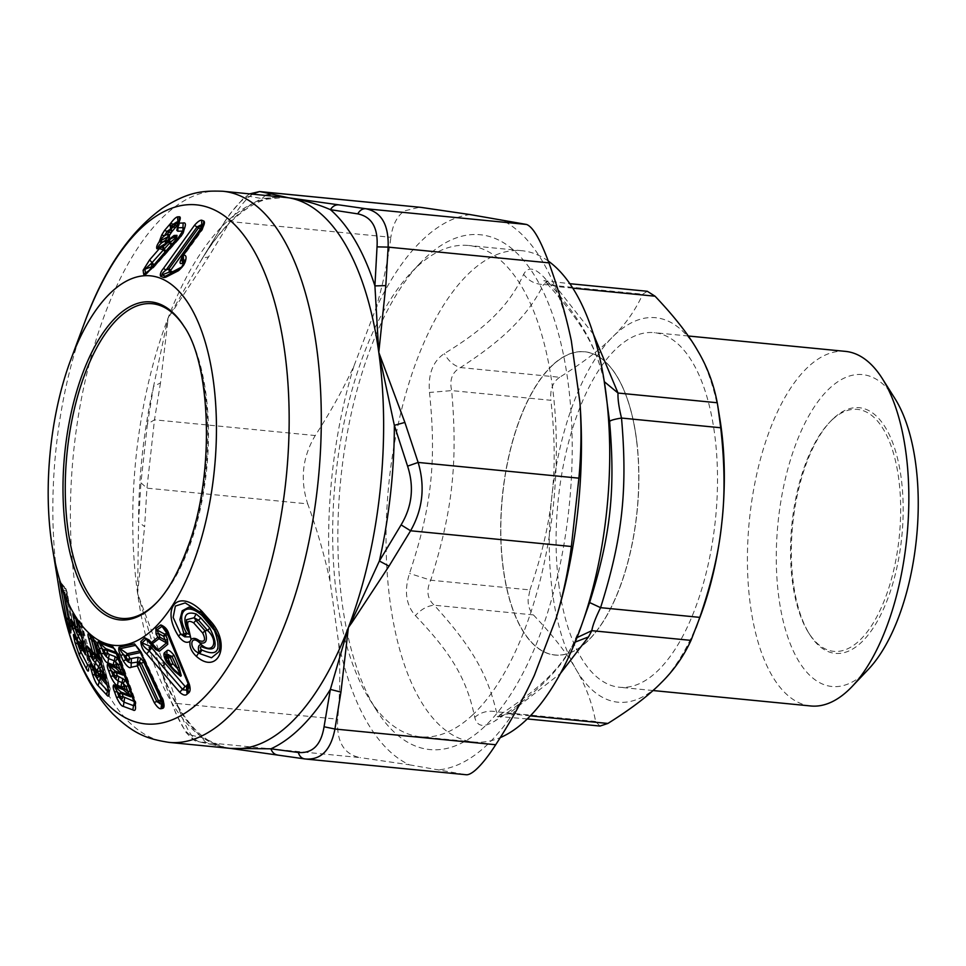 <?xml version="1.0" encoding="UTF-8"?>
<svg xmlns="http://www.w3.org/2000/svg" width="966" height="966" viewBox="0 0 966 966"><rect width="100%" height="100%" fill="white"/><g stroke="black" fill="none" stroke-linecap="round" stroke-linejoin="round"><path stroke-width="0.72" stroke-dasharray="4.83 3.62" d="M184.446 327.076A158.062 70.276 95.6 0 1 184.953 327.872A158.062 70.276 95.6 0 1 206.169 395.601A158.062 70.276 95.6 0 1 189.541 546.201A158.062 70.276 95.6 0 1 158.231 600.997A158.062 70.276 95.6 0 1 157.591 601.673M831.678 420.258A121.547 54.036 -84.4 0 0 829.178 422.77A121.547 54.036 -84.4 0 0 791.806 525.118A121.547 54.036 -84.4 0 0 808.627 632.778A121.547 54.036 -84.4 0 0 859.511 640.506A121.547 54.036 -84.4 0 0 898.887 480.066A121.547 54.036 -84.4 0 0 831.678 420.258M166.695 323.803L167.565 323.646L160.489 382.91L153.558 386.424L167.951 318.309L202.703 257.68L224.45 222.204C224.897 220.695 226.793 220.477 230.137 221.564L208.547 256.956L202.546 258.031A282.241 125.495 95.6 0 1 262.015 198.61L265.348 195.41M167.565 323.646L167.951 318.309L208.547 256.956M153.558 386.436L147.412 424.086L154.488 419.812L146.941 488.144L144.622 526.639L138.573 522.075A282.241 125.495 95.6 0 1 153.558 386.436M147.412 424.086L140.927 482.807L146.941 488.144L307.707 503.878C317.259 530.249 324.733 556.199 330.118 581.737L338.74 643.634C340.418 668.81 340.068 693.999 337.689 719.199C336.373 741.574 343.848 754.374 360.101 757.598L199.346 741.864L210.817 744.218C206.893 743.675 204.116 741.514 202.486 737.758A282.241 125.495 95.6 0 1 158.001 661.541L137.583 593.426L138.573 522.075L140.927 482.819M156.697 657.291L158.001 661.541L163.677 663.449L137.583 593.426L144.622 526.639M252.223 194.13L250.194 196.472L262.015 198.61L280.406 196.895M260.083 191.642C252.899 191.099 242.913 201.073 230.137 221.564L390.892 237.298C392.558 224.957 397.05 216.155 404.368 210.902L419.618 207.219M250.194 196.472C244.639 196.207 236.066 204.78 224.45 222.204L202.546 258.031M277.556 755.026L224.583 747.322L202.486 737.758L190.725 735.09C192.343 739.014 195.217 741.272 199.346 741.864C192.355 739.57 184.88 726.77 176.935 703.465C173.421 703.924 171.598 703.465 171.465 702.101L175.619 712.884L185.786 732.083C192.017 739.123 196.158 742.311 198.199 741.683L199.346 741.864M230.367 748.384L198.199 741.683M158.001 661.541L171.465 702.101C178.951 722.049 185.375 733.049 190.725 735.09M466.216 774.744L304.99 758.95L277.93 755.074M338.74 643.634A279.017 124.059 -84.4 0 0 409.475 764.831L360.101 757.598M409.475 764.831L465.745 774.672M470.225 214.597A279.017 124.059 -84.4 0 0 423.084 239.351A279.017 124.059 -84.4 0 0 375.677 309.072L353.93 366.066C343.171 389.226 330.275 412.385 315.242 435.545C302.418 456.966 299.907 479.752 307.707 503.878M375.677 309.072C382.729 285.55 387.801 261.629 390.892 237.298M73.899 614.533L73.609 613.784M76.652 619.351L78.161 621.066L79.828 621.271L74.261 614.968L76.894 619.532M73.778 614.304L80.987 623.312L77.546 620.703L80.238 626.137L79.949 628.673M85.141 652.871L85.431 650.36L86.36 650.251L81.325 626.958L80.238 626.137L88.86 666.262L88.558 668.762M73.959 634.734L79.973 642.161L86.264 654.574L80.697 648.198L76.254 639.758M74.648 635.978L79.973 642.161L76.64 640.53M71.387 619.653L77.425 627.091L82.376 636.727L76.809 630.351L72.064 620.884L73.718 624.628M72.064 620.884L77.425 627.091L73.947 625.087M62.428 588.705L60.713 582.679L62.222 585.456L61.136 584.889M64.565 597.29L65.157 594.464L63.007 589.719L66.497 591.24L65.688 588.729L62.222 585.456L63.478 592.339M60.713 582.679L65.459 588.137L60.109 581.641M71.399 628.733L72.402 627.441L71.399 628.733L72.402 627.441L66.473 595.02L65.157 594.464L71.399 628.733L70.808 631.547M87.52 647.063L93.593 653.366A4.287 3.623 -41.5 0 1 93.702 653.487L87.556 647.099M90.611 636.075L89.886 635.338M93.69 639.202L97.059 642.583L93.436 638.852L96.636 644.648L108.989 690.171L109.605 689.229L97.783 645.831L96.636 644.648L96.648 646.58M100.331 661.022L100.392 661.203C101.333 661.698 101.333 660.309 100.379 657.025L96.431 642.547A4.287 3.526 -45 0 0 95.67 641.207L93.968 641.859L97.82 643.924L109.653 687.333L108.977 692.091M101.563 665.55L105.91 677.251C106.864 680.475 106.864 681.863 105.922 681.453L91.468 665.489M113.843 648.246L117.659 654.115L134.938 703.055L135.433 702.306L118.915 655.636L117.659 654.115L117.924 655.262M117.055 653.934L118.697 654.501L135.228 701.171L135.168 704.19M163.085 700.495L140.046 650.939L141.447 652.714L141.108 651.567L137.208 646.604L140.456 651.205M148.981 641.062L152.906 645.203L151.65 644.998L152.906 645.203L155.538 648.234L155.538 649.406L155.538 648.234M200.831 612.287L211.735 624.712M188.044 629.675L187.404 628.323L186.667 628.745L187.404 628.323L188.95 631.015L188.213 631.438L188.624 630.218M200.107 611.526L202.715 614.4M215.164 629.506L214.428 630.436L215.164 629.506L218.763 651.845C221.504 649.261 220.381 641.822 215.358 629.53L201.471 612.903M188.95 631.015L189.867 636.884L189.155 630.931L187.609 628.238C185.931 623.722 185.557 620.897 186.498 619.737L187.404 628.323M166.369 632.875L168.301 634.517L168.132 633.479L165.077 628.914L168.519 634.227L188.986 683.638A4.287 4.287 0 0 1 189.179 684.206A4.287 1.328 -14.8 0 1 188.986 684.785L188.805 687.997L189.179 684.206A4.287 1.328 -14.8 0 0 188.165 683.65M188.756 683.964L176.561 654.743L189.336 684.302M168.301 634.517L169.207 635.109M166.2 660.684L166.454 662L166.478 660.816L174.375 669.849L174.339 671.056L174.375 669.849M139.249 649.985L141.447 652.714L163.085 699.734L163.339 702.825L163.085 699.734L141.447 652.714L140.444 652.557M163.085 699.734L162.3 700.145L162.674 700.954M141.072 652.436L139.744 651.012M162.723 699.456L162.723 699.456A4.287 3.309 12.6 0 1 163.58 702.173L163.58 702.173A4.287 3.309 12.6 0 1 163.339 702.825L162.505 704.238M120.182 662.761L123.455 672.046M127.766 684.254L131.255 694.131M133.779 701.28L135.228 701.171L135.433 702.306M118.915 655.636L115.304 650.021M114.507 648.79L118.697 654.501M116.536 652.605L117.804 653.052M135.228 701.171A4.287 3.84 23.6 0 1 135.578 704.697L135.578 704.697A4.287 3.84 23.6 0 1 135.373 705.095L135.083 705.518M106.828 684.942L109.979 687.889L97.82 643.924M109.653 687.333A4.287 4.142 47.6 0 1 109.303 691.535L108.615 691.559M94.257 654.393A4.287 3.623 -41.5 0 0 93.702 653.487A4.287 4.287 0 0 0 93.581 653.342L93.183 653.282M93.473 638.876L97.059 642.583M105.173 680.112L97.614 671.901A4.287 3.647 -40.9 0 0 97.481 671.756L96.986 671.684M103.434 676.55L105.91 677.251M102.118 671.72L104.594 672.421M97.916 656.325L100.379 657.025M79.309 626.379L78.161 621.066L80.48 622.454L81.639 624.483L89.923 662.736L85.455 654.851M79.828 621.271A4.287 3.115 -29.4 0 1 80.238 621.802A4.287 3.115 -29.4 0 1 80.48 622.454L83.245 635.205C83.921 638.152 83.861 639.057 83.04 637.922L78.101 628.311L80.178 634.288M81.651 637.174L84.042 642.185L87.121 653.028C87.797 655.926 87.737 656.844 86.916 655.757L80.661 643.392L84.066 652.135M80.987 623.312L86.904 648.331L86.36 650.251L89.597 665.2L89.138 666.963L88.86 666.262M89.923 662.736A4.287 4.214 103.3 0 1 89.138 666.963L89.464 666.649A4.287 4.287 0 0 0 90.14 663.28L89.138 666.963L87.628 664.982L89.053 661.553M77.449 644.286L78.995 645.203M79.973 642.161A4.287 3.236 -25.2 0 1 80.48 642.873A4.287 3.236 -25.2 0 1 80.661 643.392L78.258 641.859L78.814 644.431A4.287 2.838 167.8 0 1 81.216 645.964L79.031 647.498M77.425 627.091A4.287 3.224 -25.8 0 1 77.92 627.779A4.287 3.224 -25.8 0 1 78.101 628.311L75.722 626.801L76.278 629.373A4.287 2.838 167.7 0 1 78.657 630.883L77.884 631.679M83.245 635.205L80.927 633.805L82.629 637.065L81.313 635.58M83.74 646.882L84.791 651.639L87.121 653.028M84.754 651.591L86.505 654.9L85.129 653.354M86.264 654.574L86.916 655.757L86.264 654.574M83.873 647.377L86.191 648.766M82.967 643.308L84.042 642.185M82.376 636.727L83.04 637.922L82.376 636.727M72.631 623.674L66.28 589.767L72.631 623.674L69.842 626.487M68.453 619.713L70.023 620.16L69.963 623.058L68.852 621.005M65.688 588.729A4.287 2.705 -17.8 0 1 66.231 589.55A4.287 2.705 -17.8 0 1 66.28 589.767L64.106 587.751L70.023 620.16L72.196 622.176L69.963 623.058L71.243 627.381L70.228 628.552M67.089 592.255A4.287 3.321 -10.3 0 1 67.185 592.605L67.185 592.605A4.287 3.321 -10.3 0 1 66.473 595.02L66.497 591.24M72.402 627.441L73.018 624.676A4.287 4.118 151.6 0 1 71.81 628.709L71.243 627.381L72.716 623.951M166.478 660.816L165.198 657.882M181.68 257.572L201.894 228.857L202.353 229.473L182.538 256.992L183.033 255.193M203.029 225.44L203.379 227.107L202.945 225.259L202.22 228.531M148.064 272.038L153.377 267.739L180.944 236.851L178.287 238.107L148.233 271.639C146.156 273.68 145.25 274.199 145.516 273.221M178.167 238.566L180.69 235.136M184.023 229.751L180.256 236.066L181.668 235.39L184.023 231.599L181.053 236.513L153.522 267.437L152.773 266.266M177.647 226.732L177.792 224.752L178.227 226.02L178.855 225.018L178.299 223.931L179.29 221.757M181.523 267.123L183.419 265.481L183.564 263.175M181.451 258.828L182.538 256.992L181.415 258.61M202.401 229.027L201.037 228.459M203.379 227.107L202.51 229.799L181.922 258.188M180.582 268.294L181.982 267.582L179.314 269.333L184.071 263.959L181.982 267.582L184.204 264.889L184.711 260.168M184.071 263.959L184.832 260.434M202.353 229.473L182.538 256.992M181.982 267.582L182.61 266.568M184.482 228.399L184.023 231.599M183.89 231.611L182.755 231.067M177.49 227.602L178.795 225.042L176.766 225.803M169.328 239.399L167.843 241.802L169.026 240.884L168.784 241.572L166.707 242.466M167.71 241.126L169.666 239.846L168.784 241.572L171.537 237.515M173.107 236.453L169.666 239.846M164.92 245.255L167.444 241.862M166.092 244.132L167.058 243.384L165.729 243.432M169.026 240.884L168.024 242.418M164.908 245.255L167.058 243.384M178.855 225.018L179.326 221.842L178.795 225.042M178.227 226.02L177.478 227.493L177.877 225.32M180.944 236.851L181.668 235.39M148.861 270.685L151.662 268.56L151.421 267.22L152.761 266.362M153.377 267.739L151.662 268.56L153.002 267.715M178.855 221.274L178.493 224.667M177.515 224.341L177.418 225.102M484.642 726.504A258.634 114.99 95.6 0 1 376.354 710.058A258.634 114.99 95.6 0 1 340.587 480.971A258.634 114.99 95.6 0 1 420.089 263.163A258.634 114.99 95.6 0 1 425.414 257.825A258.634 114.99 95.6 0 1 568.419 385.096A258.634 114.99 95.6 0 1 484.642 726.504M472.772 714.78A246.825 109.75 95.6 0 1 420.476 736.792A246.825 109.75 95.6 0 1 369.423 699.082A246.825 109.75 95.6 0 1 336.301 593.329A246.825 109.75 95.6 0 1 411.154 272.593A246.825 109.75 95.6 0 1 416.249 267.497A246.825 109.75 95.6 0 1 468.546 245.485A246.825 109.75 95.6 0 1 552.721 388.948A246.825 109.75 95.6 0 1 472.772 714.78M353.93 366.066A279.017 124.059 -84.4 0 0 330.118 581.737M439.844 769.733A279.017 124.059 -84.4 0 0 486.985 744.979A279.017 124.059 -84.4 0 0 534.391 675.27M571.317 340.708A279.017 124.059 -84.4 0 0 500.593 219.511M548.241 261.025A246.825 109.75 -84.4 0 0 521.918 250.713A246.825 109.75 -84.4 0 0 469.621 272.714A246.825 109.75 -84.4 0 0 389.672 598.546A246.825 109.75 -84.4 0 0 473.847 742.009A246.825 109.75 -84.4 0 0 500.231 737.626M605.573 389.407L603.702 379.372C595.068 343.57 580.312 318.285 544.353 277.689C534.741 267.497 527.847 266.387 523.644 274.332C516.774 289.208 507.754 302.346 496.584 313.721C484.594 326.399 467.17 339.694 444.324 353.604C432.853 361.32 427.914 374.277 429.496 392.474C436.572 461.893 431.609 506.896 409.512 573.43C403.993 590.975 405.962 605.042 415.392 615.632C452.112 654.187 466.88 679.472 474.741 717.327C477.035 726.794 483.93 727.905 495.449 720.672C533.486 695.822 558.903 671.322 571.703 647.196L582.727 622.333L574.782 641.4M604.33 381.715L603.702 379.372M576.992 637.596L571.703 647.196M593.438 334.333L555.836 286.491L546.828 283.352L544.353 277.689M572.79 288.146L555.836 286.491L547.046 281.468L543.568 284.499C535.273 284.342 528.631 280.949 523.644 274.332M647.292 291.285L642.788 294.207L543.568 284.499C536.058 299.436 526.41 312.875 514.612 324.854C501.909 338.197 483.857 352.433 460.444 367.563C452.233 372.103 449.299 379.771 451.665 390.59C457.896 462.629 452.583 510.881 430.727 580.204C426.054 590.371 427.214 598.703 434.217 605.211C471.432 646.29 487.262 673.411 496.403 711.761L499.736 716.253L508.671 713.741L499.736 714.925L495.449 720.672M719.899 418.978A193.164 85.889 -84.4 0 0 697.609 350.598A193.164 85.889 -84.4 0 0 612.685 336.868C600.598 349.245 582.921 362.709 559.664 377.271L460.444 367.563C453.851 365.703 448.465 361.055 444.324 353.604M559.664 377.271C552.83 381.932 549.908 389.6 550.874 400.298L451.665 390.59L429.496 392.462M599.995 726.058L595.611 721.469C592.037 702.572 585.493 685.184 575.99 669.317C567.006 653.499 552.818 635.362 533.425 614.919C529.61 610.669 527.847 605.392 528.148 599.077L529.948 589.912L430.727 580.204L409.512 573.43M533.425 614.919L434.217 605.211C427.334 605.839 421.067 609.317 415.392 615.632M595.611 721.469L496.403 711.761C488.253 710.215 481.032 712.063 474.741 717.327M527.255 718.933L497.019 716.386L499.736 714.925C547.432 683.433 560.787 665.538 572.44 645.699L575.205 642.076M529.948 589.912C541.721 555.679 549.026 524.441 551.876 496.222A193.164 85.889 -84.4 0 1 612.685 336.868C625.316 324.54 635.338 310.327 642.788 294.207M700.688 615.318A193.164 85.889 -84.4 0 1 660.913 683.047A193.164 85.889 -84.4 0 1 575.99 669.317A193.164 85.889 -84.4 0 1 552.117 589.924A193.164 85.889 -84.4 0 1 551.876 496.222C555.257 468.063 554.919 436.077 550.874 400.298M558.698 583.706A178.142 79.212 -84.4 0 0 619.447 687.249A178.142 79.212 -84.4 0 0 714.9 436.197A178.142 79.212 -84.4 0 0 654.151 332.654A178.142 79.212 -84.4 0 0 558.698 583.706M845.479 351.382A178.142 79.212 -84.4 0 0 750.027 602.434A178.142 79.212 -84.4 0 0 810.788 705.977M894.927 398.547A156.685 69.661 -84.4 0 0 810.45 413.025A156.685 69.661 -84.4 0 0 778.572 595.418A156.685 69.661 -84.4 0 0 868.434 669.281M833.139 418.725A123.407 54.869 -84.4 0 0 830.591 421.273A123.407 54.869 -84.4 0 0 792.651 525.202A123.407 54.869 -84.4 0 0 809.725 634.517A123.407 54.869 -84.4 0 0 861.394 642.366A123.407 54.869 -84.4 0 0 901.375 479.45A123.407 54.869 -84.4 0 0 833.139 418.725M636.594 440.351A152.29 67.717 -84.4 0 0 608.399 364.882A152.29 67.717 -84.4 0 0 529.936 396.591A152.29 67.717 -84.4 0 0 503.069 566.45A152.29 67.717 -84.4 0 0 580.82 646.773A152.29 67.717 -84.4 0 0 636.594 440.351M552.262 365.317A152.387 67.753 -84.4 0 0 502.912 566.487A152.387 67.753 -84.4 0 0 554.87 655.057A152.387 67.753 -84.4 0 0 580.711 646.858A152.387 67.753 -84.4 0 0 587.159 641.46A152.387 67.753 -84.4 0 0 636.522 440.303A152.387 67.753 -84.4 0 0 608.314 364.774A152.387 67.753 -84.4 0 0 584.551 351.733A152.387 67.753 -84.4 0 0 552.262 365.317M552.383 365.329A152.387 67.753 -84.4 0 0 500.799 532.459A152.387 67.753 -84.4 0 0 554.991 655.069A152.387 67.753 -84.4 0 0 587.28 641.472A152.387 67.753 -84.4 0 0 638.864 474.354A152.387 67.753 -84.4 0 0 584.672 351.745A152.387 67.753 -84.4 0 0 552.383 365.329M160.489 382.91L154.488 419.812L315.242 435.545M163.677 663.449L176.935 703.465L337.689 719.199M229.389 748.252L231.212 748.469A276.868 123.105 95.6 0 1 227.807 748.022A276.868 123.105 95.6 0 1 137.583 593.426A276.868 123.105 95.6 0 1 165.923 323.743A276.868 123.105 95.6 0 1 167.951 318.309A276.868 123.105 95.6 0 1 285.139 197.354L266.387 199.238C255.048 202.462 243.335 209.851 231.26 221.419C220.26 232.081 209.731 245.932 199.648 262.969M168.881 742.371A276.868 123.105 95.6 0 1 76.181 593.679A276.868 123.105 95.6 0 1 103.591 317.645A276.868 123.105 95.6 0 1 222.808 191.256M58.805 587.195A260.772 115.944 95.6 0 1 84.102 323.888A260.772 115.944 -84.4 0 1 84.742 322.137M184.953 327.872L183.963 326.315A159.752 71.025 95.6 0 1 188.599 546.961A159.752 71.025 95.6 0 1 156.963 602.337L158.231 600.997M52.466 548.036A185.653 82.545 95.6 0 1 70.47 360.572M76.374 618.711L75.734 617.54M176.561 654.743L168.446 634.879M168.132 633.479A4.287 4.287 0 0 1 168.519 634.227L167.83 634.227M134.371 702.958L134.141 701.413M107.552 690.726L108.651 686.802M91.432 665.441L97.469 671.732A4.287 4.287 0 0 1 97.614 671.901A4.287 3.647 -40.9 0 1 98.254 673.036M82.05 649.828L82.17 648.283M86.505 654.912L80.48 642.873A4.287 4.287 0 0 0 79.84 641.895M82.364 640.494L82.533 638.84M80.927 623.203L81.579 624.374L80.927 623.203M65.459 588.137A4.287 4.287 0 0 1 66.231 589.55L67.04 592.025A4.287 4.287 0 0 1 67.185 592.605L73.018 624.676M202.945 225.259L202.232 228.374M178.42 222.76L178.167 224.692M183.166 230.391L182.864 231.067M530.322 715.866L508.671 713.741L560.425 673.459M249.639 193.876L243.299 198.489L230.198 213.619L224.655 221.685M199.66 262.933L202.703 257.68M158.05 661.795L171.537 702.499M224.136 747.213L209.96 744.098M224.583 747.322C197.318 740.874 174.689 710.855 156.685 657.266M59.952 581.194L60.496 582.087M148.595 640.639L152.845 645.119A4.287 4.287 0 0 1 152.978 645.264L155.949 648.681M165.403 656.264L166.538 660.877L175.244 670.815M141.121 651.555A4.287 4.287 0 0 1 141.652 652.424L163.29 699.444A4.287 4.287 0 0 1 163.58 702.173L163.097 703.514M118.444 653.584A4.287 4.287 0 0 1 119.18 654.876L135.699 701.545A4.287 4.287 0 0 1 135.578 704.697L135.3 705.252M109.303 691.559L108.844 692.815M109.436 691.366A4.287 4.287 0 0 0 109.991 687.889M98.17 644.479A4.287 4.287 0 0 0 97.095 642.619M88.461 669.003L89.464 666.649M86.904 648.331L90.14 663.28M82.629 637.077L77.92 627.779A4.287 4.287 0 0 0 77.292 626.837M81.856 625.05A4.287 4.287 0 0 0 81.386 623.807L80.238 621.802A4.287 4.287 0 0 0 79.707 621.066M70.784 631.74L72.293 628.407A4.287 4.287 0 0 0 73.102 625.026M179.616 269.152L182.248 267.425M146.252 273.402L153.558 267.715L181.113 236.827L184.132 232.13L184.578 228.628M172.624 236.67L167.77 243.034M177.623 228.181L179.338 224.812L179.398 222.035M369.423 699.082L376.354 710.058M411.154 272.593L420.089 263.163M473.847 742.009L420.476 736.792M521.918 250.713L468.546 245.485M605.597 389.552L603.81 379.892C596.59 350.078 586.084 326.906 546.828 283.352L543.834 280.623L569.843 283.702M652.98 690.533L619.447 687.249M688.251 335.999L654.151 332.654M808.627 632.778L809.725 634.517M829.178 422.77L830.591 421.273"/><path stroke-width="1.45" d="M157.591 601.673A158.062 70.276 95.6 0 1 67.572 526.482A158.062 70.276 95.6 0 1 84.199 375.883A158.062 70.276 95.6 0 1 184.446 327.076M265.348 195.41L271.555 193.985L288.544 197.789C303.384 200.01 317.343 203.971 330.432 209.67C332.546 206.289 335.299 204.671 338.68 204.84L288.544 197.789A276.868 123.105 95.6 0 1 378.781 352.397L394.345 425.354L404.875 422.42L378.781 352.397A276.868 123.105 95.6 0 1 350.441 622.068A276.868 123.105 95.6 0 1 348.4 627.502L330.372 689.398L340.938 692.103L348.4 627.502A276.868 123.105 95.6 0 1 231.212 748.469L168.881 742.371A276.868 123.105 95.6 0 0 288.11 615.97A276.868 123.105 95.6 0 0 315.52 339.947A276.868 123.105 95.6 0 0 222.808 191.256L285.139 197.354A276.868 123.105 95.6 0 1 288.544 197.789L280.406 196.895M252.223 194.13L259.576 191.558L249.639 193.876M377.03 246.861C378.189 227.759 371.777 216.758 357.77 213.872L330.432 209.67A282.241 125.495 95.6 0 1 374.917 285.9L385.82 285.61L378.781 352.397L374.917 285.9L377.03 246.861L388.139 247.115C388.839 224.655 381.365 211.868 365.728 208.716L338.68 204.84M357.77 213.872C359.787 210.298 362.443 208.584 365.728 208.716L526.494 224.45C532.858 226.696 540.32 239.496 548.905 262.849L388.139 247.115L385.82 285.61M351.238 622.176L348.4 627.502L351.974 622.478L351.238 622.176L379.372 561.005L389.008 566.148L351.974 622.478M401.095 524.876C412.132 506.45 414.293 486.876 407.58 466.143L394.345 425.354A282.241 125.495 95.6 0 1 379.372 561.005L401.095 524.876L410.586 530.769C422.794 509.275 425.306 486.502 418.133 462.436L404.875 422.42M407.58 466.143L418.133 462.436L578.9 478.17L571.353 546.49L410.586 530.769L389.008 566.148M230.367 748.384L270.915 748.819L298.313 752.49C312.513 753.601 321.086 745.028 324.057 726.758L330.372 689.398A282.241 125.495 95.6 0 1 270.915 748.819C272.243 752.526 274.586 754.615 277.93 755.074M298.313 752.49C299.508 756.342 301.73 758.491 304.99 758.95L230.162 748.36M304.664 758.902L304.99 758.95C320.821 760.327 330.807 750.353 334.936 729.016L340.938 692.103M306.162 759.083L466.216 774.744M324.057 726.758L334.936 729.016L495.703 744.738C510.724 721.59 523.62 698.43 534.391 675.27L556.138 618.276C563.19 594.742 568.262 570.821 571.353 546.49M495.703 744.738C488.12 756.511 481.249 765.072 475.079 770.433C471.106 773.754 467.991 775.167 465.745 774.672M556.138 618.276A279.017 124.059 -84.4 0 0 579.938 402.605C581.617 427.781 581.266 452.969 578.9 478.17M579.938 402.605L571.317 340.708C565.931 315.17 558.457 289.22 548.905 262.849M259.576 191.558L420.85 207.364L470.225 214.597L526.494 224.45M76.652 619.351L73.392 616.888C72.595 613.796 72.667 612.77 73.609 613.784L76.894 619.532L79.949 628.673L85.141 652.871M73.392 616.888L76 628.878L78.512 631.052L75.734 618.325L73.609 613.784M77.546 620.703L76.894 619.532M73.971 614.557L77.159 620.232L79.949 628.673M74.068 638.224L75.034 642.704L78.814 644.431L79.031 647.498L76.483 639.794L74.068 638.224C73.271 635.073 73.235 633.913 73.959 634.734L74.648 635.978M71.448 623.094L72.426 627.659L76.278 629.373L76.471 632.452L73.851 624.652L71.448 623.094C70.651 619.93 70.627 618.783 71.387 619.653L72.064 620.884M78.657 630.883L76.471 632.452L83.873 647.377L79.671 645.723L80.697 648.198L73.959 634.734M82.967 643.308L81.856 643.96L82.4 648.898L79.888 646.725L80.697 648.198M82.4 648.898L81.132 648.729L82.4 648.898L84.791 651.639M76 628.878L71.387 619.653M76.29 629.615L81.313 635.58M78.512 631.052L77.244 630.883L78.512 631.052L80.927 633.805L79.309 626.379M61.136 584.889L60.025 583.367L66.268 617.648L68.622 619.761M63.478 592.339L68.852 621.005M64.42 596.493L60.109 581.641C59.481 579.962 59.445 580.542 60.025 583.367M70.663 630.762L64.565 597.29M87.194 650.999L88.594 656.192L92.627 656.868L93.134 660.08L91.178 657.001L89.766 651.821L87.194 650.999C86.095 647.618 85.986 645.892 86.855 645.831L93.448 653.559L87.652 647.208L89.766 651.821L91.83 653.958L92.627 656.868A4.287 2.161 164.7 0 1 95.175 657.653L101.78 665.936L99.764 668.544L100.778 673.845L98.991 673.821L91.432 665.441L98.991 673.821M89.524 634.976L91.287 639.142L88.787 638.417C87.689 635.085 87.689 633.491 88.763 633.624L93.436 638.852L88.763 633.624M93.473 638.876L96.262 645.988L92.688 637.512M96.262 645.988L108.977 692.091L96.648 646.58M91.154 669.462L92.543 674.558L96.515 675.246L97.023 678.434L95.127 675.379L93.738 670.283L91.154 669.462C90.067 666.105 89.947 664.367 90.78 664.222L93.738 670.283L95.719 672.336L96.515 675.246A4.287 2.161 164.7 0 1 99.075 676.043L106.828 684.942M95.67 641.207L93.968 641.859L91.287 639.142L95.236 653.596L93.944 654.067L100.392 661.203L94.378 654.743L95.175 657.653L93.134 660.08L98.834 667.204A4.287 3.562 136.4 0 0 97.735 671.128L90.78 664.222M88.787 638.417L92.507 652.026L93.666 652.98L86.855 645.831M94.958 641.919L93.968 641.859L97.916 656.325L95.236 653.596L93.412 653.523M99.921 663.28L98.834 667.204L102.118 671.72L103.434 676.55L100.778 673.845L99.486 674.316L105.149 680.1L103.434 676.55L104.569 676.647M117.659 654.115L134.938 703.055M114.556 691.837L116.488 697.319L120.545 696.824L121.414 699.964L119.168 697.259L117.236 691.777L114.556 691.837C113.094 688.444 112.793 686.15 113.662 684.93L117.236 691.777L119.434 693.697L120.545 696.824A4.287 1.34 160.5 0 1 123.201 696.752L134.141 701.413M108.627 670.718L110.607 676.297L114.713 675.789L115.582 678.941L113.276 676.224L111.307 670.658L108.627 670.718C107.166 667.289 106.888 665.006 107.781 663.871L111.307 670.658L113.602 672.65L114.713 675.789A4.287 1.34 160.5 0 1 117.357 675.705L124.988 680.088L127.766 684.254M99.244 648.391L101.128 653.753L105.125 653.294L106.006 656.409L103.833 653.704L101.949 648.331L99.244 648.391C97.759 644.841 97.445 642.511 98.291 641.4L112.95 646.797L113.843 648.246L99.232 642.873L98.291 641.4M117.055 653.934L106.695 650.094L107.794 653.221A4.287 1.34 160.5 0 0 105.125 653.294L104.014 650.154L106.695 650.094A4.287 3.9 -68.5 0 0 105.753 648.621L104.014 650.154L101.949 648.331L99.232 642.873L105.753 648.621L116.536 652.605M117.924 655.262L112.95 646.797M114.592 648.898L115.304 650.021M109.194 654.368L115.087 656.578L114.435 660.816A4.287 3.804 110 0 0 113.795 665.055L107.89 662.845L109.194 654.368L107.794 653.221L106.006 656.409L108.542 658.607L114.435 660.816L118.25 664.415L113.795 665.055L115.497 666.806L115.34 667.82L108.723 665.345L115.316 671.104L113.602 672.65L116.246 672.565L117.357 675.705L115.582 678.941L118.178 681.115L117.526 685.353C115.884 685.437 113.577 682.407 110.607 676.297M115.087 656.578L117.26 658.305L115.534 661.686L117.14 667.083L115.497 666.806M120.81 664.294L118.25 664.415L120.098 669.631L117.14 667.083L115.884 668.255L114.23 666.286L107.781 663.871M118.818 676.864L118.178 681.115L122.163 682.588L125.966 686.186L121.523 686.826L123.225 688.577L123.068 689.591L114.604 686.391L121.161 692.151L119.434 693.697L122.09 693.624L130.808 696.86L131.255 694.131M124.988 680.088L123.262 683.457L124.868 688.855L123.225 688.577M128.526 686.065L125.966 686.186L127.814 691.378L124.868 688.855L123.612 690.026L121.957 688.058L113.662 684.93M120.762 655.455L123.237 660.853L127.186 659.259L128.418 662.121L125.942 659.923L123.467 654.513L120.762 655.455C118.878 652.05 118.323 649.309 119.072 647.208L120.17 648.681C120.001 649.864 121.1 651.808 123.467 654.513L125.737 656.107L127.186 659.259L138.066 657.266L140.843 658.329L143.813 662.253L161.105 699.77L162.723 699.456M140.022 650.963L127.307 653.704L120.17 648.681L135.578 645.36L134.54 643.875L119.072 647.208M139.249 649.985L135.578 645.36L139.841 651.229L162.493 700.519L163.097 703.514M140.046 650.939L163.085 700.495C164.486 705.18 164.365 707.788 162.723 708.332L160.984 708.718C159.245 708.984 156.975 706.907 154.186 702.487L161.105 699.77L159.752 703.695L141.265 663.171L139.551 664.27L156.77 701.57L161.551 704.456L160.984 708.718M134.54 643.875L140.456 651.205M141.072 652.436L128.406 655.165L129.855 658.329L128.418 662.121L131.231 663.014L131.074 667.289L137.305 665.9L137.462 662.35L139.551 664.27L137.305 665.9L154.186 702.487M167.263 632.935L164.667 634.155L157.035 629.989L158.4 633.418L156.118 634.155L158.895 638.743L151.71 644.213L149.078 641.17L149.102 639.999L149.078 641.17L146.059 639.13L151.65 644.998L150.249 646.302L142.087 642.897L146.059 639.13L144.791 637.765L140.807 641.545C141.157 646.64 143.113 650.758 146.663 653.885L179.761 692.284C183.069 695.254 185.52 695.87 187.114 694.119L186.728 690.135L187.972 689.096L188.37 693.081C190.326 691.861 190.652 688.939 189.336 684.302L169.207 635.109C168.012 630.013 165.198 626.62 160.779 624.917L161.986 626.33L157.035 629.989L155.816 628.588L160.779 624.917M179.761 692.284L182.296 689.326L182.936 689.821L148.981 650.601L151.517 647.667A4.287 3.598 -133.3 0 0 150.249 646.302L148.981 650.601C145.093 648.162 142.787 645.59 142.087 642.897L140.807 641.545M167.758 644.298L167.492 639.456L165.234 640.168L163.628 636.268L165.886 635.556A4.287 3.417 -127.2 0 0 164.667 634.155L163.628 636.268L158.4 633.418L160.03 637.294L165.234 640.168L167.758 644.298L159.281 651.35L151.372 642.595L157.506 637.488L158.979 637.403L158.895 638.743L166.526 642.909L158.026 649.985L148.981 641.062M144.791 637.765L149.102 639.999L151.372 642.595L151.71 644.213L155.538 648.234L155.538 649.406L152.918 646.363L151.517 647.667L184.977 686.271L186.341 686.15L188.129 683.65L188.756 683.964M156.118 634.155L155.816 628.588M158.979 637.403L160.03 637.294L159.233 638.888M131.074 667.289C129.516 668.605 126.908 666.468 123.237 660.853M107.89 662.845C106.357 662.99 104.099 659.947 101.128 653.753M135.373 705.095L133.489 705.651L132.837 709.889C135.276 711.411 136.049 709.515 135.168 704.19M132.837 709.889L123.322 706.388C121.68 706.412 119.41 703.393 116.488 697.319M122.815 678.349L122.163 682.588A4.287 3.804 110 0 0 121.523 686.826L117.526 685.353M103.253 671.805L97.735 671.128L94.233 667.349C92.748 666.226 90.876 662.507 88.594 656.192M108.615 691.511L108.844 692.815L109.303 691.559L107.552 690.726L106.453 694.663C108.554 697.295 109.399 696.438 108.977 692.091M106.453 694.663L98.085 685.727C96.6 684.532 94.753 680.813 92.543 674.558M70.228 628.552L69.781 630.822C70.651 633.382 70.989 633.624 70.808 631.547M69.781 630.822L66.268 617.648M87.64 665.031L86.191 668.424C87.918 671.901 88.715 672.01 88.558 668.762M86.191 668.424L79.297 655.153L75.034 642.704M82.364 640.494L81.096 642.281A4.287 3.164 152.1 0 0 79.671 645.723L72.426 627.659M190.024 641.339C186.571 643.61 182.707 641.81 178.42 635.942C160.416 607.88 178.046 587.594 201.954 611.345L210.95 621.573C231.695 644.696 217.833 675.415 196.412 656.385C191.449 651.76 189.312 646.749 190.024 641.339L191.099 639.432C193.212 637.705 195.929 638.128 199.25 640.687C204.828 642.462 205.987 639.927 202.727 633.092L193.683 622.877C188.02 619.677 186.341 621.609 188.624 628.661L191.099 639.432L190.024 641.339M201.447 612.951L185.194 602.905L175.365 606.068L173.168 617.383L180.739 634.179L184.083 634.384L184.723 636.836L180.739 634.179L178.42 635.942M201.954 611.345L201.483 613.012L213.088 626.511L218.207 636.594C220.139 642.982 220.32 648.065 218.763 651.845L211.542 657.761L199.757 653.632L201.918 650.033L201.169 649.442C199.853 647.28 200.107 646.423 201.93 646.882C216.312 652.642 218.932 646.387 209.791 628.093L200.759 617.878L196.11 613.965C185.75 610.959 182.61 615.897 186.667 628.745L188.213 631.438C189.517 634.191 189.082 634.795 186.897 633.249L186.378 632.67C175.353 613.627 185.037 600.345 202.184 615.74L214.428 630.436C221.878 650.48 217.712 657.013 201.918 650.033M201.544 613.06L210.491 623.215M210.54 623.263L210.95 621.573M196.412 656.385L198.658 652.931C188.962 649.188 190.024 634.046 199.262 642.487L199.25 640.687M201.169 649.442L198.972 652.859L199.757 653.632L198.972 652.859C197.692 646.568 198.658 643.984 201.894 645.131L199.262 642.487C206.12 644.708 208.016 640.772 204.949 630.677L202.727 633.092M200.759 617.878L198.573 620.244L207.593 630.472L204.949 630.677L195.905 620.45L198.573 620.244L194.154 617.745L195.905 620.45L193.683 622.877M186.378 632.67L184.083 634.384L179.905 619.641L182.188 610.79L189.022 607.119L200.831 612.287M201.93 646.882L201.894 645.131C212.677 654.284 219.258 641.545 207.593 630.472L209.791 628.093M188.044 629.675L188.624 628.661L188.044 629.675M196.11 613.965L194.154 617.745L186.498 619.725L187.887 629.615C189.964 634.179 190.628 636.594 189.855 636.884L189.891 636.775M186.897 633.249L184.723 636.836L189.867 636.884M202.57 614.098L202.184 615.74M211.59 624.314L211.204 625.968M215.164 629.506L214.428 630.436M187.404 628.323L186.667 628.745M188.624 630.218L188.068 631.184M188.95 631.015L188.213 631.438M188.793 688.009L188.455 684.339L168.229 635.169L165.077 628.914L161.986 626.33L167.589 634.288L188.129 683.65A4.287 1.328 -14.8 0 1 188.165 683.65M152.906 645.203L151.65 644.998L152.918 646.363A4.287 1.389 -40.9 0 0 153.099 645.686M165.101 663.437L162.554 666.419L182.465 689.205A4.287 1.352 138.8 0 0 184.977 686.271L182.936 689.821L186.728 690.135L186.341 686.15M151.734 647.92L146.663 653.885M167.722 634.602L169.207 635.109M188.684 684.013L189.336 684.302M188.805 687.997L187.972 689.096L187.585 685.111M159.281 651.35L155.538 649.406M167.83 634.227L165.886 635.556L167.492 639.456M179.048 667.144L176.742 667.88L172.95 663.714L170.306 657.484L171.912 656.288L180.521 675.101L174.375 669.849L174.339 671.056L180.654 676.236L181.258 675.729L179.048 667.144L174.194 655.564C170.68 651.036 168.265 649.418 166.937 650.71L164.667 652.605C163.23 653.608 163.822 656.747 166.454 662L174.339 671.056M174.375 669.849L170.571 665.695L172.95 663.714L170.632 664.463L167.987 658.232L166.913 658.16L166.925 654.429L171.912 656.288L174.194 655.564M166.478 660.816L166.454 662M127.307 653.704L125.737 656.107L128.406 655.165A4.287 3.888 -103.6 0 0 127.307 653.704M143.813 662.253L141.265 663.171L139.37 661.795L140.191 663.702M163.339 702.825L162.505 704.238L162.723 708.332M137.462 662.35L138.066 657.266M140.843 658.329L139.37 661.795L131.231 663.014L131.388 658.74M117.26 658.305L120.182 662.761M115.884 668.255L123.08 675.101L123.455 672.046M123.08 675.101L116.246 672.565A4.287 3.864 -69 0 0 115.316 671.104L122.175 673.64L120.098 669.631L122.658 669.51M122.09 693.612L123.201 696.752L121.414 699.964L123.974 702.149L123.322 706.388M123.612 690.026L129.891 695.411L121.161 692.151A4.287 3.876 -68.7 0 1 122.09 693.624M130.808 696.86L127.814 691.378L130.374 691.27M99.486 674.316L105.922 681.453L98.278 673.133L99.075 676.043L97.023 678.434L99.172 681.791L98.085 685.727M93.593 653.366L91.83 653.958L94.378 654.743A4.287 3.623 -41.5 0 0 94.257 654.393M89.886 635.338L93.69 639.202M97.481 671.756L95.719 672.336L98.278 673.133A4.287 3.647 -40.9 0 0 98.254 673.036M93.944 654.067L99.631 659.863L97.916 656.325L99.087 656.421M96.419 659.5L94.233 667.349M80.178 634.288L81.651 637.174M84.066 652.135L85.455 654.851M79.949 647.039L79.031 647.498L80.733 651.712L79.297 655.153M79.659 633.237L76.785 640.108M70.76 625.883L68.888 628.081M166.913 658.16L164.667 652.605M175.244 670.815L170.571 665.695A4.287 1.34 -41.2 0 1 170.511 665.634A4.287 1.34 -41.2 0 1 170.632 664.463L166.357 659.597L166.635 658.389M165.234 657.327A4.287 2.644 4.4 0 0 165.198 657.592A4.287 4.287 0 0 0 166.249 660.756L170.511 665.634A4.287 4.287 0 0 0 170.571 665.695L166.309 660.804L165.234 657.327L166.925 654.429L166.937 650.71M168.579 654.55L170.306 657.484L167.987 658.232L168.579 654.55M165.391 656.337L165.198 657.592A4.287 2.644 4.4 0 0 166.357 659.597L166.309 660.804L166.357 659.597M179.893 268.946L165.379 276.24L171.924 272.762L165.741 277.218L178.505 270.697C182.828 266.821 185.231 263.211 185.714 259.866L185.726 259.818C186.571 256.521 185.774 254.964 183.335 255.145L201.894 228.857M185.714 259.866L184.518 260.941C182.671 265.698 181.028 268.439 179.616 269.152L178.505 270.697M165.379 276.24L163.87 277.592L160.537 276.216L162.059 274.887L165.379 276.24M165.741 277.218L163.87 277.592M180.582 268.294L171.924 272.762L172.576 271.784L170.463 271.06L170.825 270.106L168.857 268.946L169.328 272.062L162.059 274.887C161.817 273.825 163.157 272.195 166.08 270.021L197.088 226.889L200.421 225.199L168.857 268.946L166.08 270.021L163.435 268.476C160.863 271.555 159.897 274.139 160.537 276.216M203.21 226.346L201.773 224.776L200.421 225.199L201.037 228.459L200.385 229.027L194.456 225.344L163.435 268.476M182.707 255.531L183.033 255.193A4.287 3.284 -102.4 0 0 183.311 259.757L182.489 260.868L181.922 258.188L181.415 258.61C179.374 262.716 179.7 264.273 182.381 263.295L183.975 263.972M183.117 223.013L182.972 227.614L177.937 227.771L178.553 223.158L183.117 223.013C185.798 222.289 186.1 224.547 184.023 229.751L178.167 238.566L148.064 272.038C145.818 274.658 144.369 275.431 143.717 274.356L143.101 270.335L149.597 259.89L159.366 248.624L156.866 248.733C156.214 247.248 156.975 244.978 159.149 241.935L161.733 234.992L164.413 235.801L167.251 231.2L170.644 228.918L168.748 232.081L164.57 230.391L161.733 234.992M164.57 230.391L170.571 223.448L173.228 224.269L172.177 225.959L169.774 224.728L170.97 228.701L172.419 226.153L173.723 226.925L171.163 228.592L171.9 231.647L177.418 225.102L176.706 222.011L173.228 224.269L174.798 225.187L177.901 221.335L178.42 222.76M177.756 224.776L177.647 226.732L178.65 223.001C180.533 218.992 180.775 216.915 179.362 216.758L177.551 216.855C175.872 217.217 173.542 219.415 170.571 223.448M201.037 228.459L201.834 228.218L201.665 220.188C199.914 220.115 197.511 221.83 194.456 225.344M201.665 220.188L203.886 221.093C204.973 222.192 204.406 224.667 202.22 228.531M143.101 270.335L144.924 269.188L145.516 273.221L147.991 271.663L178.07 238.131L184.47 228.374M143.717 274.356L148.861 270.685M180.69 235.136L180.256 236.066M184.023 229.751L183.576 230.681M167.058 243.384L165.729 243.432L165.017 241.005L161.865 242.659L165.5 240.22L168.229 236.646L160.259 240.896L162.348 241.886L159.462 241.838L161.865 242.659C159.269 244.978 158.038 246.571 158.158 247.441L160.984 247.32L160.489 248.962L159.366 248.624L164.908 245.255L167.71 241.126L170.052 242.406L169.63 243.082L171.151 245.05L171.972 244.156C175.377 240.691 177.044 237.769 176.959 235.378L174.073 235.475L171.537 237.515M156.866 248.733L165.729 243.432L167.468 240.836C169.279 238.059 169.859 236.344 169.195 235.68L171.9 231.647M159.462 241.838L160.259 240.896M160.622 240.655C160.561 239.749 161.817 238.131 164.413 235.801L167.432 234.207L168.156 236.658L160.622 240.655M172.419 226.153L170.427 227.879M172.576 271.784L181.523 267.123M182.381 263.295L182.489 260.868L180.932 260.446L181.68 257.572L182.876 259.806L182.755 263.259M172.346 271.832L171.211 272.835L169.328 272.062L170.463 271.06M202.993 225.38L203.886 221.093M184.711 260.168L183.468 259.733L183.335 255.145M184.808 260.361L185.726 259.818M184.506 228.483L182.972 227.614L182.864 231.067L177.829 231.224L176.814 230.355L177.986 226.708M168.024 242.418L166.707 242.466M160.489 248.962L163.29 249.783L165.15 251.86L171.151 245.05M165.15 251.86L152.761 266.362L144.924 269.188L151.626 263.15L151.662 268.56M174.073 235.475L168.76 239.689L173.107 236.453L176.005 236.344L169.328 239.399L170.052 242.406L171.719 244.434M176.959 235.378L176.005 236.344C175.945 237.588 174.001 239.568 170.173 242.261L171.972 244.156M167.843 241.802L169.63 243.082L164.123 249.131L165.911 250.979M149.597 259.89L152.073 262.631L164.123 249.131L163.29 246.306L166.092 244.132M165.222 251.776L163.351 249.723L162.421 246.704M166.985 241.609L165.017 241.005L165.5 240.22L167.468 240.836M169.195 235.68L168.156 236.658L169.122 235.68M169.412 234.823L167.432 234.207L168.748 232.081L170.728 232.697M175.691 227.541L173.723 226.925L174.798 225.187L176.766 225.803M153.509 265.143L151.626 263.15L152.073 262.631L153.896 264.696M179.362 216.758L179.326 221.842L177.901 221.335L177.551 216.855M171.368 231.997L170.97 228.701L171.562 231.876M177.478 227.493L176.814 230.355M177.937 227.771L177.829 231.224M500.231 737.626A246.825 109.75 -84.4 0 0 526.144 720.008A246.825 109.75 -84.4 0 0 579.515 630.991A246.825 109.75 -84.4 0 0 606.093 394.176A246.825 109.75 -84.4 0 0 604.064 380.109A246.825 109.75 -84.4 0 0 548.241 261.025M696.015 627.888L699.782 617.371C711.556 583.138 718.873 551.9 721.723 523.681A193.164 85.889 -84.4 0 0 721.481 429.979A193.164 85.889 -84.4 0 0 719.899 418.978L717.847 406.288L720.721 427.757C724.766 463.535 725.092 495.51 721.723 523.681A193.164 85.889 -84.4 0 1 700.688 615.318L691.004 640.386L591.796 630.677C592.689 625.437 595.611 617.757 600.574 607.662L589.61 602.543C610.621 535.84 615.571 490.825 609.582 421.587L604.064 380.109M699.782 617.371L600.574 607.662C622.43 538.34 627.743 490.076 621.512 418.049C614.026 419.28 610.053 420.464 609.582 421.587M720.721 427.757L621.512 418.049C618.856 407.169 617.697 398.837 618.023 393.041L604.33 381.715M579.515 630.991L589.61 602.543M560.425 673.459L588.511 636.92L591.796 630.677L576.992 637.596M717.847 406.288L717.243 402.75L618.023 393.041L593.438 334.333M647.292 291.285L655.045 296.2C674.437 316.643 688.625 334.779 697.609 350.598C707.124 366.464 713.669 383.852 717.243 402.75M691.004 640.386C683.566 656.506 673.531 670.718 660.913 683.047C648.814 695.423 631.136 708.887 607.88 723.449L530.322 715.866M527.255 718.933L599.995 726.058L607.88 723.449M652.98 690.533L810.788 705.977A178.142 79.212 -84.4 0 0 852.205 686.415A178.142 79.212 -84.4 0 0 906.229 454.926A178.142 79.212 -84.4 0 0 882.32 378.6A178.142 79.212 -84.4 0 0 845.479 351.382L688.251 335.999M852.205 686.415L868.434 669.281A156.685 69.661 -84.4 0 0 915.949 465.684A156.685 69.661 -84.4 0 0 894.927 398.547L882.32 378.6M271.555 193.985L260.083 191.642L420.85 207.364M70.47 360.572A185.653 82.545 95.6 0 1 70.929 359.328L84.742 322.137A260.772 115.944 -84.4 0 1 251.414 246.427A260.772 115.944 -84.4 0 1 257.886 604.873A260.772 115.944 95.6 0 1 58.805 587.195C67.379 642.004 85.298 684.17 112.587 713.693C134.588 734.848 147.931 739.002 168.881 742.371M52.466 548.036C42.77 489.714 49.834 416.189 70.458 360.596L70.929 359.328A185.653 82.545 95.6 0 1 189.578 305.425A185.653 82.545 95.6 0 1 194.19 560.618A185.653 82.545 95.6 0 1 52.466 548.036L58.805 587.195M82.146 374.832A159.752 71.025 95.6 0 1 183.963 326.315C211.397 364.894 215.213 477.904 187.042 549.074C177.973 573.104 167.951 590.854 156.963 602.337A159.752 71.025 95.6 0 1 74.225 567.923A159.752 71.025 95.6 0 1 82.146 374.832M76.374 618.711L75.734 617.54M188.37 693.081L187.114 694.119M176.561 654.743L175.897 654.441M181.258 675.729L180.207 675.355L180.654 676.236M162.119 700.181L161.551 704.456L162.505 704.238L162.3 700.145M124.626 697.911L123.974 702.149L133.489 705.651L134.371 702.958M100.271 677.866L99.172 681.791L107.552 690.726L108.156 689.869M82.05 649.828L80.733 651.712L87.628 664.994M170.825 270.106L200.385 229.027M183.468 259.733L183.516 263.187L183.468 259.733M588.511 636.92L575.205 642.076M655.045 296.2L572.79 288.146M84.742 322.137C103.773 270.033 129.529 232.142 162.022 208.463C187.706 191.98 201.604 190.495 222.808 191.256M79.695 628.045L84.899 652.267M85.129 653.354L80.178 647.462L74.406 635.58M76.29 629.627L71.822 620.486M70.784 631.498L64.456 596.867L60.496 582.087M114.556 648.85L135.288 705.252M200.107 611.526L201.483 613.012M181.68 257.572A4.287 4.287 0 0 1 182.489 255.096L203.029 225.44M179.29 221.757L177.877 223.653M177.201 225.706L177.865 223.677M168.736 239.701A3.224 3.224 0 0 0 167.71 241.126M177.201 225.73L177.515 227.65M647.292 291.273L569.843 283.702"/></g></svg>
